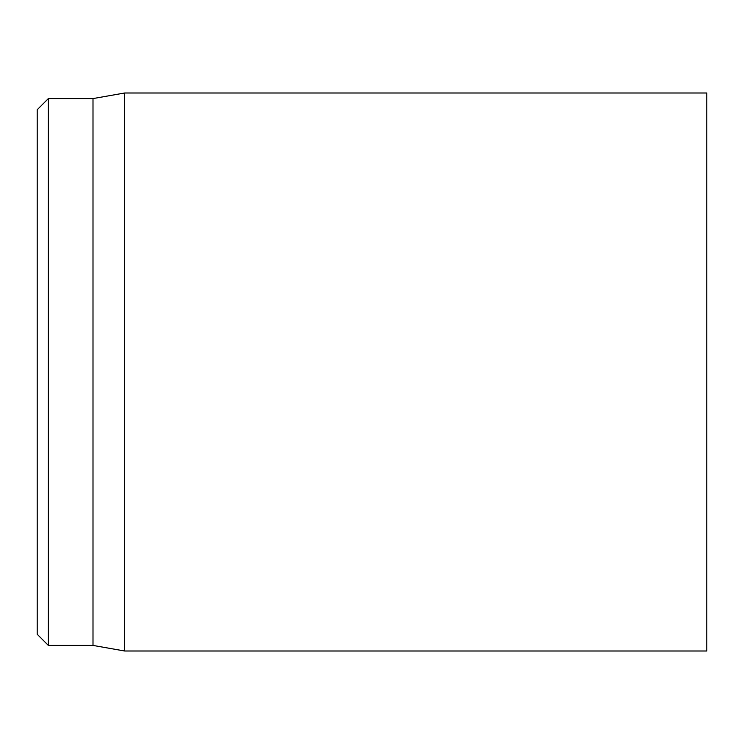 <?xml version="1.0" encoding="UTF-8"?>
<svg xmlns="http://www.w3.org/2000/svg" width="744" height="744" viewBox="0 0 744 744"><rect width="100%" height="100%" fill="white"/><g stroke="black" fill="none" stroke-linecap="round" stroke-linejoin="round"><path stroke-width="1.12" d="M706.8 372L706.8 93L124.648 93L124.648 651L706.8 651L706.8 372M37.2 372L37.2 634.26L48.36 645.42L48.36 98.58L37.2 109.74L37.2 372M48.36 645.42L93 645.42L93 98.58L48.36 98.58M93 645.42L124.648 651M93 98.58L124.648 93"/></g></svg>
